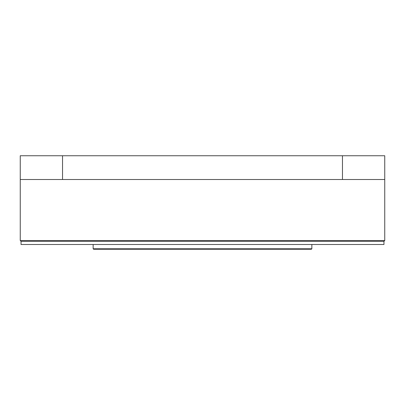 <?xml version="1.0" encoding="UTF-8"?>
<svg xmlns="http://www.w3.org/2000/svg" width="405" height="405" viewBox="0 0 405 405"><rect width="100%" height="100%" fill="white"/><g stroke="black" fill="none" stroke-linecap="round" stroke-linejoin="round"><path stroke-width="0.61" d="M311.85 248.776L311.374 249.252L93.626 249.252L93.15 248.776L311.85 248.776L311.85 244.498M384.75 240.535L20.25 240.535L21.045 241.329L21.045 244.498L383.955 244.498L383.955 241.329L21.045 241.329L383.955 241.329L384.75 240.535L384.75 155.748L342.463 155.748L342.463 179.521L384.75 179.521M20.25 240.535L20.25 179.521L342.463 179.521M20.25 155.748L20.25 179.521L20.25 155.748L342.463 155.748M62.537 179.521L62.537 155.748M93.15 248.776L93.15 244.498"/></g></svg>
